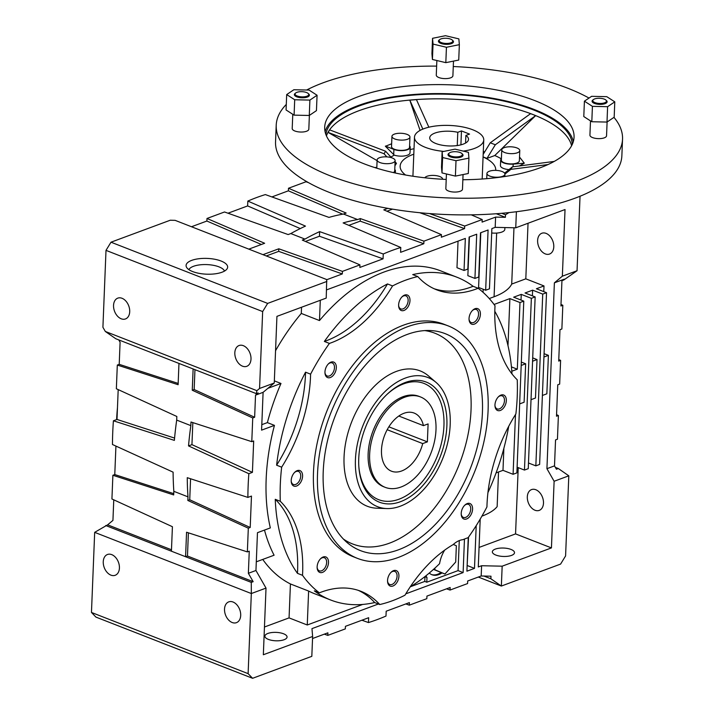 <?xml version="1.0" encoding="UTF-8"?>
<svg xmlns="http://www.w3.org/2000/svg" width="714" height="714" viewBox="0 0 714 714"><rect width="100%" height="100%" fill="white"/><g stroke="black" fill="none" stroke-linecap="round" stroke-linejoin="round"><path stroke-width="1.07" d="M398.18 557.482A124.78 77.674 -68.7 0 1 357.411 558.357A124.78 77.674 -68.7 0 1 321.398 443.867A124.78 77.674 -68.7 0 1 407.444 326.771A124.78 77.674 -68.7 0 1 448.213 325.905A124.78 77.674 -68.7 0 1 484.226 440.395A124.78 77.674 -68.7 0 1 398.18 557.482M357.411 558.357L353.368 556.777A124.78 77.674 -68.7 0 1 317.355 442.287A124.78 77.674 -68.7 0 1 403.401 325.191A124.78 77.674 -68.7 0 1 444.17 324.326L448.213 325.905M405.579 175.028A47.829 18.145 -177.7 0 1 400.143 166.148A47.829 18.145 -177.7 0 1 413.799 154.179M527.316 496.828A11.094 7.595 69.7 0 1 531.546 489.59A11.094 7.595 69.7 0 1 539.722 492.598A11.094 7.595 69.7 0 1 543.488 503.147A11.094 7.595 69.7 0 1 539.257 510.385A11.094 7.595 69.7 0 1 531.082 507.386A11.094 7.595 69.7 0 1 527.316 496.828M537.615 240.484A11.094 7.595 69.7 0 1 541.846 233.246A11.094 7.595 69.7 0 1 550.012 236.254A11.094 7.595 69.7 0 1 553.787 246.803A11.094 7.595 69.7 0 1 549.557 254.041A11.094 7.595 69.7 0 1 541.382 251.042A11.094 7.595 69.7 0 1 537.615 240.484M224.526 609.104A11.094 7.595 69.7 0 1 228.757 601.866A11.094 7.595 69.7 0 1 236.932 604.874A11.094 7.595 69.7 0 1 240.698 615.423A11.094 7.595 69.7 0 1 236.468 622.662A11.094 7.595 69.7 0 1 228.293 619.663A11.094 7.595 69.7 0 1 224.526 609.104M113.544 305.387A11.094 7.595 69.7 0 1 117.774 298.14A11.094 7.595 69.7 0 1 125.95 301.147A11.094 7.595 69.7 0 1 129.716 311.706A11.094 7.595 69.7 0 1 125.485 318.944A11.094 7.595 69.7 0 1 117.31 315.936A11.094 7.595 69.7 0 1 113.544 305.387M234.826 352.761A11.094 7.595 69.7 0 1 239.056 345.522A11.094 7.595 69.7 0 1 247.231 348.53A11.094 7.595 69.7 0 1 250.998 359.08A11.094 7.595 69.7 0 1 246.767 366.318A11.094 7.595 69.7 0 1 238.592 363.31A11.094 7.595 69.7 0 1 234.826 352.761M103.253 561.731A11.094 7.595 69.7 0 1 107.484 554.492A11.094 7.595 69.7 0 1 115.65 557.491A11.094 7.595 69.7 0 1 119.425 568.049A11.094 7.595 69.7 0 1 115.195 575.288A11.094 7.595 69.7 0 1 107.02 572.28A11.094 7.595 69.7 0 1 103.253 561.731M405.204 280.334A173.306 107.885 -68.7 0 1 417.779 276.568L412.728 274.595A173.306 107.885 -68.7 0 1 456.773 277.157A173.306 107.885 -68.7 0 1 473.096 286.287L478.148 288.269A173.306 107.885 -68.7 0 1 495.016 305.779A121.309 75.523 -68.7 0 0 517.239 379.812A173.306 107.885 -68.7 0 1 515.874 413.933A121.309 75.523 -68.7 0 0 486.939 506.94A173.306 107.885 -68.7 0 1 468.125 537.687A121.309 75.523 -68.7 0 0 462.931 539.677A24.258 15.101 -68.7 0 0 453.122 544.612A121.309 75.523 -68.7 0 0 404.99 595.181A173.306 107.885 -68.7 0 1 392.334 600.769A173.306 107.885 -68.7 0 1 379.759 604.535L374.707 602.562A173.306 107.885 -68.7 0 1 330.662 600.001A173.306 107.885 -68.7 0 1 314.338 590.862L319.39 592.834A173.306 107.885 -68.7 0 1 302.522 575.323L297.47 573.351A173.306 107.885 -68.7 0 1 275.247 499.309L280.299 501.29A173.306 107.885 -68.7 0 1 281.664 467.17L276.613 465.198A173.306 107.885 -68.7 0 1 305.547 372.181L310.599 374.163A173.306 107.885 -68.7 0 1 329.413 343.416L324.361 341.444A173.306 107.885 -68.7 0 1 387.506 283.949L392.557 285.921A173.306 107.885 -68.7 0 1 405.204 280.334M494.802 311.313A173.306 107.885 -68.7 0 1 511.992 373.94M508.734 426.276A173.306 107.885 -68.7 0 1 487.939 492.598M275.55 350.717A173.306 107.885 -68.7 0 1 301.29 313.437L319.488 320.55A173.306 107.885 -68.7 0 1 383.98 272.043A173.306 107.885 -68.7 0 1 440.609 270.838L456.773 277.157M261.806 424.669L267.375 422.608A173.306 107.885 -68.7 0 1 280.986 383.472L274.346 380.874M267.375 422.608L274.453 425.374A173.306 107.885 111.3 0 0 270.329 527.914L257.468 532.68L255.951 570.486L248.365 573.297L249.257 551.19L247.356 551.895L186.559 532.233L185.578 556.724L171.422 551.199L172.413 526.709L111.928 498.988L112.883 475.274L173.689 494.936L173.832 491.321L187.978 496.846L187.836 500.46L248.311 528.181L247.356 551.895M256.299 561.82L274.087 555.215A173.306 107.885 -68.7 0 1 264.483 530.074M330.662 600.001L314.49 593.682A173.306 107.885 -68.7 0 1 308.618 591.058L290.428 583.954A173.306 107.885 -68.7 0 1 262.752 559.428M390.906 572.467A7.006 4.364 -68.7 0 1 392.539 571.486A7.006 4.364 -68.7 0 1 394.833 571.441A7.006 4.364 -68.7 0 1 396.85 577.867A7.006 4.364 -68.7 0 1 392.022 584.436A7.006 4.364 -68.7 0 1 389.728 584.489A7.006 4.364 -68.7 0 1 387.541 581.071M392.932 586.024A8.318 5.176 -68.7 0 1 387.568 581.535A8.318 5.176 -68.7 0 1 391.236 572.146A8.318 5.176 -68.7 0 1 393.548 570.647A8.318 5.176 -68.7 0 1 398.921 576.225A8.318 5.176 -68.7 0 1 392.932 586.024M464.564 505.396A7.006 4.364 -68.7 0 1 466.197 504.414A7.006 4.364 -68.7 0 1 468.491 504.37A7.006 4.364 -68.7 0 1 470.508 510.796A7.006 4.364 -68.7 0 1 465.68 517.373A7.006 4.364 -68.7 0 1 463.386 517.418A7.006 4.364 -68.7 0 1 461.199 514M466.59 518.962A8.318 5.176 -68.7 0 1 461.226 514.464A8.318 5.176 -68.7 0 1 464.894 505.075A8.318 5.176 -68.7 0 1 467.206 503.575A8.318 5.176 -68.7 0 1 472.579 509.162A8.318 5.176 -68.7 0 1 466.59 518.962M498.318 396.904A7.006 4.364 -68.7 0 1 499.952 395.922A7.006 4.364 -68.7 0 1 502.237 395.877A7.006 4.364 -68.7 0 1 504.262 402.303A7.006 4.364 -68.7 0 1 499.434 408.881A7.006 4.364 -68.7 0 1 497.14 408.926A7.006 4.364 -68.7 0 1 494.954 405.507M500.336 410.461A8.318 5.176 -68.7 0 1 494.981 405.971A8.318 5.176 -68.7 0 1 498.649 396.582A8.318 5.176 -68.7 0 1 500.96 395.083A8.318 5.176 -68.7 0 1 506.333 400.661A8.318 5.176 -68.7 0 1 500.336 410.461M472.391 310.545A7.006 4.364 -68.7 0 1 474.025 309.555A7.006 4.364 -68.7 0 1 476.309 309.51A7.006 4.364 -68.7 0 1 478.335 315.936A7.006 4.364 -68.7 0 1 473.507 322.514A7.006 4.364 -68.7 0 1 471.213 322.558A7.006 4.364 -68.7 0 1 469.027 319.14M474.408 324.102A8.318 5.176 -68.7 0 1 469.053 319.604A8.318 5.176 -68.7 0 1 472.722 310.215A8.318 5.176 -68.7 0 1 475.033 308.716A8.318 5.176 -68.7 0 1 480.406 314.303A8.318 5.176 -68.7 0 1 474.408 324.102M401.973 296.899A7.006 4.364 -68.7 0 1 403.606 295.917A7.006 4.364 -68.7 0 1 405.9 295.864A7.006 4.364 -68.7 0 1 407.917 302.29A7.006 4.364 -68.7 0 1 403.089 308.867A7.006 4.364 -68.7 0 1 400.795 308.912A7.006 4.364 -68.7 0 1 398.608 305.494M403.999 310.456A8.318 5.176 -68.7 0 1 398.635 305.958A8.318 5.176 -68.7 0 1 402.303 296.569A8.318 5.176 -68.7 0 1 404.615 295.078A8.318 5.176 -68.7 0 1 409.988 300.656A8.318 5.176 -68.7 0 1 403.999 310.456M328.315 363.97A7.006 4.364 -68.7 0 1 329.948 362.98A7.006 4.364 -68.7 0 1 332.242 362.935A7.006 4.364 -68.7 0 1 334.259 369.361A7.006 4.364 -68.7 0 1 329.431 375.939A7.006 4.364 -68.7 0 1 327.137 375.983A7.006 4.364 -68.7 0 1 324.95 372.565M330.341 377.527A8.318 5.176 -68.7 0 1 324.977 373.029A8.318 5.176 -68.7 0 1 328.645 363.64A8.318 5.176 -68.7 0 1 330.957 362.141A8.318 5.176 -68.7 0 1 336.33 367.728A8.318 5.176 -68.7 0 1 330.341 377.527M294.561 472.463A7.006 4.364 -68.7 0 1 296.194 471.481A7.006 4.364 -68.7 0 1 298.488 471.427A7.006 4.364 -68.7 0 1 300.505 477.853A7.006 4.364 -68.7 0 1 295.676 484.431A7.006 4.364 -68.7 0 1 293.392 484.476A7.006 4.364 -68.7 0 1 291.205 481.058M296.587 486.02A8.318 5.176 -68.7 0 1 291.223 481.522A8.318 5.176 -68.7 0 1 294.891 472.132A8.318 5.176 -68.7 0 1 297.202 470.633A8.318 5.176 -68.7 0 1 302.584 476.22A8.318 5.176 -68.7 0 1 296.587 486.02M320.488 558.821A7.006 4.364 -68.7 0 1 322.121 557.839A7.006 4.364 -68.7 0 1 324.415 557.795A7.006 4.364 -68.7 0 1 326.432 564.221A7.006 4.364 -68.7 0 1 321.603 570.798A7.006 4.364 -68.7 0 1 319.31 570.843A7.006 4.364 -68.7 0 1 317.132 567.425M322.514 572.387A8.318 5.176 -68.7 0 1 317.15 567.889A8.318 5.176 -68.7 0 1 320.818 558.5A8.318 5.176 -68.7 0 1 323.13 557A8.318 5.176 -68.7 0 1 328.502 562.587A8.318 5.176 -68.7 0 1 322.514 572.387M453.301 544.452L456.353 545.746L455.702 562.025L444.947 574.029L433.469 569.406M188.898 269.651A18.02 6.837 -177.7 0 1 200.929 264.742A18.02 6.837 -177.7 0 1 218.975 266.858A18.02 6.837 -177.7 0 1 224.491 271.079M192.646 271.57A20.795 7.89 -177.7 0 1 186.077 265.465A20.795 7.89 -177.7 0 1 198.742 258.745A20.795 7.89 -177.7 0 1 221.072 261.021A20.795 7.89 -177.7 0 1 227.641 267.134A20.795 7.89 -177.7 0 1 214.976 273.846A20.795 7.89 -177.7 0 1 192.646 271.57M495.346 549.093A11.094 4.213 -177.7 0 1 507.583 548.486A11.094 4.213 -177.7 0 1 514.508 552.698A11.094 4.213 -177.7 0 1 511.51 555.412A11.094 4.213 -177.7 0 1 499.273 556.01A11.094 4.213 -177.7 0 1 492.348 551.806A11.094 4.213 -177.7 0 1 495.346 549.093M267.902 633.434A11.094 4.213 -177.7 0 1 280.138 632.827A11.094 4.213 -177.7 0 1 287.064 637.031A11.094 4.213 -177.7 0 1 284.065 639.744A11.094 4.213 -177.7 0 1 271.829 640.351A11.094 4.213 -177.7 0 1 264.903 636.147A11.094 4.213 -177.7 0 1 267.902 633.434M385.158 487.332L383.641 486.734A48.525 30.211 -68.7 0 1 369.638 442.216A48.525 30.211 -68.7 0 1 403.098 396.681A48.525 30.211 -68.7 0 1 418.957 396.341L420.466 396.93A48.525 30.211 111.3 0 0 369.647 454.425A48.525 30.211 111.3 0 0 385.158 487.332A48.525 30.211 111.3 0 0 435.986 429.828A48.525 30.211 111.3 0 0 420.466 396.93M400.42 501.728A64.465 40.136 -68.7 0 1 358.865 466.902A64.465 40.136 -68.7 0 1 387.291 394.119A64.465 40.136 -68.7 0 1 405.204 382.526A64.465 40.136 -68.7 0 1 446.884 425.785A64.465 40.136 -68.7 0 1 400.42 501.728M386.783 394.61A62.386 38.842 -68.7 0 1 403.615 383.864A62.386 38.842 -68.7 0 1 443.947 425.722A62.386 38.842 -68.7 0 1 398.983 499.22A62.386 38.842 -68.7 0 1 358.812 466.206M386.729 508.564L376.858 508.207A72.658 45.232 -68.7 0 1 344.969 447.044A72.658 45.232 -68.7 0 1 396.413 371.405A72.658 45.232 -68.7 0 1 428.525 375.957L436.022 382.383A69.32 43.152 111.3 0 0 405.391 378.045A69.32 43.152 111.3 0 0 356.304 450.204A69.32 43.152 111.3 0 0 386.729 508.564A69.32 43.152 111.3 0 0 400.242 506.217A69.32 43.152 111.3 0 0 446.25 448.285A69.32 43.152 111.3 0 0 436.022 382.383M398.492 549.798A116.462 72.498 -68.7 0 1 347.031 542.497A116.462 72.498 -68.7 0 1 329.85 431.783A116.462 72.498 -68.7 0 1 407.141 334.464A116.462 72.498 -68.7 0 1 429.837 330.52A116.462 72.498 -68.7 0 1 480.95 428.561A116.462 72.498 -68.7 0 1 398.492 549.798M424.803 330.591A113.115 70.418 -68.7 0 1 469.053 429.025A113.115 70.418 -68.7 0 1 389.514 543.149A113.115 70.418 -68.7 0 1 343.372 539.034M324.317 634.157L327.797 635.389L345.326 628.891L345.433 626.33L368.647 617.717L368.451 622.563A268.964 167.433 111.3 0 0 385.988 616.057L386.185 611.211L409.399 602.607L409.3 605.169L426.829 598.671L426.927 596.101L450.15 587.497L450.043 590.059L467.581 583.561L467.679 580.991L481.182 575.984L481.602 565.729L502.165 566.184L551.44 547.915L515.562 533.902L479.067 547.433M551.44 547.915L554.118 481.263L546.924 468.687L554.501 465.876L555.546 439.922L557.447 439.217L558.393 415.512L556.501 416.208L557.759 384.81L559.66 384.105L560.606 360.392L558.714 361.097L559.972 329.698L561.873 328.993L562.819 305.28L560.99 304.441M560.606 360.392L558.776 359.553M558.393 415.512L556.563 414.673M546.924 468.687L554.385 282.842L562.355 276.184L577.046 270.74L563.837 279.968L561.945 280.673L560.927 305.985L562.819 305.28M577.046 270.74L580.036 196.243M434.915 568.094L434.853 569.763L444.947 574.029M434.853 569.763L433.612 569.272M431.47 574.538A20.795 12.95 111.3 0 0 441.029 572.503M442.037 572.896A20.795 12.95 -68.7 0 1 431.97 574.752A20.795 12.95 -68.7 0 1 429.284 573.047M326.887 281.432L267.652 303.396L111 242.198L170.235 220.233L175.126 220.349L326.726 279.567L326.218 298.095L276.934 316.364L274.256 383.016L263.1 392.334L261.583 430.14L274.453 425.374M280.986 383.472L267.911 388.318M459.272 540.596L458.067 570.611L426.793 582.205L426.981 577.483A24.954 15.538 -68.7 0 1 425.946 575.787M426.793 582.205L424.768 581.419L424.964 576.689L426.981 577.483M424.768 581.419L410.291 586.783M362.703 604.428L307.261 624.991L289.063 617.887L264.457 627.008M255.951 570.486L266.019 588.095L263.341 654.747L312.625 636.469L311.964 628.632L378.393 603.999M405.784 593.843L463.118 572.583L458.067 570.611M468.562 537.08L467.126 565.711M496.078 472.9L502.986 470.347L503.87 448.312M308.618 591.058L307.261 624.991M410.255 586.81A170.53 106.154 -68.7 0 0 439.565 563.685A24.258 15.101 -68.7 0 1 444.652 550.137M478.148 288.269A121.309 75.523 -68.7 0 1 436.673 289.822A121.309 75.523 -68.7 0 1 417.779 276.568M392.557 285.921A121.309 75.523 -68.7 0 1 329.413 343.416M310.599 374.163A121.309 75.523 -68.7 0 1 281.664 467.17M280.299 501.29A121.309 75.523 -68.7 0 1 302.522 575.323M319.39 592.834A121.309 75.523 -68.7 0 1 360.865 591.281A121.309 75.523 -68.7 0 1 379.759 604.535M324.361 341.444A121.309 75.523 111.3 0 0 387.506 283.949M434.174 288.759A121.309 75.523 111.3 0 0 473.096 286.287M374.707 602.562A121.309 75.523 111.3 0 0 358.312 590.371M297.47 573.351A121.309 75.523 111.3 0 0 275.247 499.309M276.613 465.198A121.309 75.523 111.3 0 0 305.547 372.181M491.696 232.987A11.094 4.213 2.3 0 0 504.816 229.364L504.887 227.57M513.973 227.775L511.715 284.065A69.32 26.302 -177.7 0 1 494.088 296.756L489.26 298.541M521.327 362.096L525.656 363.792L524.112 402.241L519.649 403.892M525.656 363.792L521.193 365.443M544.077 353.671L548.397 355.358L546.853 393.807L542.399 395.458M548.397 355.358L543.943 357.009M511.438 366.898L517.311 369.192L511.813 371.226M532.706 357.884L537.026 359.57L532.573 361.222M537.026 359.57L535.482 398.019L531.029 399.679M528.039 223.259L525.807 278.835L543.997 285.939L536.419 288.751L546.522 292.704L539.623 464.448L535.839 465.858L528.485 462.984M535.839 465.858L542.729 294.106L532.626 290.161L525.049 292.972L535.152 296.917L531.359 298.327L521.256 294.373L513.669 297.185L523.781 301.138L519.988 302.54L509.885 298.595L494.061 304.459M532.394 295.846L532.626 290.161M518.221 467.634L515.562 533.902M562.355 276.184L565.033 209.541L515.749 227.811L495.186 227.355L491.875 228.587L489.456 288.831L485.663 290.232L488.081 229.988L480.504 232.8L478.728 277.023L474.935 278.424L476.711 234.21L469.125 237.021L467.84 269.062L464.046 270.472L465.341 238.422L326.539 289.893M543.997 285.939L543.773 291.624M521.024 300.058L521.256 294.373M507.993 345.621L509.885 298.595M483.057 292.312L483.182 289.268M480.79 232.693L478.585 287.465L485.663 290.232M469.419 236.914L467.857 275.666L474.935 278.424M458.04 241.127L456.978 267.705L464.046 270.472M320.3 300.291L319.488 320.55M515.49 414.539L513.089 474.292L516.882 472.882L523.781 301.138M517.311 369.192L519.988 302.54M513.089 474.292L502.986 470.347M481.923 516.133L482.2 516.026A65.161 24.722 -177.7 0 0 497.14 506.637L498.533 471.999M535.152 296.917L528.253 468.67L524.46 470.071L517.106 467.206M326.735 279.718L342.309 273.944L278.692 251.364L266.295 255.96M278.692 251.364L278.799 248.793L262.975 254.666M248.829 249.132L264.644 243.269L206.989 218.475L224.517 211.978L288.135 234.558L290.812 233.567L304.958 239.092L302.29 240.082L359.945 264.876L342.417 271.382L278.799 248.793M387.863 208.354L383.793 209.862L441.448 234.656L423.92 241.153L360.293 218.573L357.625 219.564L343.479 214.039L346.147 213.049L288.492 188.255L306.02 181.749L308.439 182.614M471.285 214.852L482.2 219.546L464.671 226.043L429.533 213.575M342.711 214.173L288.385 190.816L288.492 188.255M495.186 227.355L495.605 217.101L482.093 222.108L482.2 219.546M441.448 234.656L441.341 237.218L464.564 228.614L419.805 212.727M464.564 228.614L464.671 226.043M392.522 209.148L386.943 211.219M304.958 239.092A268.964 167.433 -68.7 0 1 319.631 231.631L383.257 253.988A268.964 167.433 111.3 0 1 400.786 247.49L400.599 252.328L423.813 243.724L360.195 221.135L360.293 218.573M423.813 243.724L423.92 241.153M383.257 253.988L383.061 258.834L359.847 267.438L359.945 264.876M342.309 273.944L342.417 271.382M261.386 244.474L206.881 221.037L206.989 218.475M360.195 221.135L348.834 225.347M288.385 190.816L271.909 196.93M400.786 247.49L343.122 222.92A268.964 167.433 -68.7 0 1 357.625 219.564M343.479 214.039A268.964 167.433 111.3 0 0 328.976 217.395L265.358 194.583A268.964 167.433 111.3 0 0 247.829 201.08L305.476 226.106A268.964 167.433 111.3 0 0 290.812 233.567M206.881 221.037L191.504 226.74M300.282 228.569L247.633 205.927L227.998 213.209M383.061 258.834L319.444 236.245L305.44 241.439M247.633 205.927L247.829 201.08M312.545 638.521L327.896 632.827L327.797 635.389M405.82 603.937L409.3 605.169M446.571 588.827L450.043 590.059M480.201 519.087L478.282 566.961L481.602 565.729M468.259 537.499L466.911 571.182L474.489 568.371L476.202 525.647M463.118 572.583L464.466 539.043M368.451 622.563L361.909 620.216M554.501 465.876L556.42 469.232L558.321 468.527L555.358 467.375M194.958 369.673L194.154 389.532L254.639 417.253L255.523 395.145L258.182 392.923L256.281 393.628L193.119 368.951L192.262 390.237L252.738 417.958L251.783 441.663L190.986 422.01L190.843 425.624L176.688 420.1L176.84 416.476L116.355 388.764L117.31 365.05L178.116 384.712L178.964 363.426L115.802 338.748L105.315 331.457L102.914 327.271L106.002 250.364L111 242.198M187.47 556.019L185.578 556.724L251.266 582.383L253.167 581.687L187.47 556.019L188.398 532.831M193.119 368.951L178.964 363.426M118.765 339.909L120.095 342.238L119.211 364.345L178.161 383.409M119.211 364.345L117.31 365.05M194.154 389.532L192.262 390.237M254.639 417.253L252.738 417.958M192.834 422.608L191.941 444.643L252.417 472.365L253.684 440.966L251.783 441.663M190.576 478.764L189.728 499.764L250.203 527.476L248.311 528.181M189.728 499.764L187.836 500.46M115.927 446.08L114.775 474.578L173.734 493.642M114.775 474.578L112.883 475.274M171.485 549.78L107.627 524.835L94.676 532.349L91.463 612.451L95.944 617.101L252.595 678.3L311.822 656.336L312.625 636.469M171.422 551.199L105.734 525.531M118.194 389.603L116.998 419.457L174.582 438.084M191.941 444.643L188.532 445.911A268.964 167.433 -68.7 0 1 190.843 425.624M250.203 527.476L251.471 496.078L247.883 497.408A268.964 167.433 111.3 0 1 248.838 473.694L188.532 445.911M263.1 392.334L255.523 395.145M252.417 472.365L248.838 473.694M176.688 420.1A268.964 167.433 111.3 0 0 174.377 440.386L113.41 420.787L116.998 419.457M113.767 499.827L112.937 520.399L107.627 524.835M113.41 420.787A268.964 167.433 111.3 0 0 112.464 444.501L173.1 472.159A268.964 167.433 111.3 0 0 173.832 491.321M187.978 496.846A268.964 167.433 -68.7 0 1 187.255 477.684L247.883 497.408M253.167 581.687L248.365 573.297M319.444 236.245L319.631 231.631M495.605 217.101L505.396 217.315L496.248 213.745M502.165 566.184L501.362 586.051L490.875 578.768L490.982 576.207L481.182 575.984M483.066 156.964A47.829 18.145 -177.7 0 1 495.721 169.986A47.829 18.145 -177.7 0 1 495.694 170.378M505.396 217.315L505.494 214.753L501.764 213.299M505.494 214.753L509.002 212.593M511.715 284.065L525.807 278.835M478.318 577.055L501.362 586.051L560.597 564.087L565.586 555.929L568.808 475.819L554.118 481.263M116.623 419.6A173.306 107.885 -68.7 0 1 117.471 407.676M301.29 313.437L301.54 307.243M524.46 470.071L531.359 298.327M546.522 292.704L542.729 294.106M289.063 617.887L290.428 583.954M474.489 568.371L467.42 565.604M516.4 211.728L515.749 227.811M266.019 588.095L251.328 593.539L248.115 673.65L252.595 678.3M267.652 303.396L262.654 311.563L259.566 388.461L274.256 383.016M554.385 282.842L564.337 279.147M558.321 468.527L568.808 475.819M94.676 532.349L251.328 593.539L251.266 582.383M256.281 393.628L256.915 390.683L259.566 388.461M262.654 311.563L106.002 250.364M256.915 390.683L105.315 331.457M248.115 673.65L91.463 612.451M490.875 578.768L483.913 576.046M422.715 443.59A31.193 19.421 -68.7 0 1 391.459 471.186A31.193 19.421 -68.7 0 1 381.49 450.034A31.193 19.421 -68.7 0 1 414.165 413.076A31.193 19.421 -68.7 0 1 423.438 425.642L428.097 423.92L427.374 441.859L422.715 443.59L387.193 429.712M398.823 416.03L423.438 425.642M388.871 426.82L427.374 441.859M443.813 151.404A34.665 13.147 -177.7 0 1 425.428 147.37A34.665 13.147 -177.7 0 1 414.486 137.195A34.665 13.147 -177.7 0 1 435.594 126.003A34.665 13.147 -177.7 0 1 472.811 129.796A34.665 13.147 -177.7 0 1 483.753 139.98A34.665 13.147 -177.7 0 1 463.216 151.091M465.876 135.446A19.412 7.363 -177.7 0 1 468.509 139.364A19.412 7.363 -177.7 0 1 456.692 145.629A19.412 7.363 -177.7 0 1 435.852 143.505A19.412 7.363 -177.7 0 1 429.721 137.811A19.412 7.363 -177.7 0 1 457.79 132.295L461.467 130.93L469.553 134.089L465.876 135.446L465.573 143.059M457.255 145.558L457.79 132.295M461.467 130.93L460.914 144.844M453.274 66.527A173.306 65.75 -177.7 0 1 567.835 88.25A173.306 65.75 -177.7 0 1 589.023 98.059M613.969 117.364A173.306 65.75 -177.7 0 1 622.537 139.132A173.306 65.75 -177.7 0 1 516.998 195.074A173.306 65.75 -177.7 0 1 330.912 176.099A173.306 65.75 -177.7 0 1 276.211 125.218A173.306 65.75 -177.7 0 1 286.287 104.431M622.537 139.132L621.867 155.795A173.306 65.75 -177.7 0 1 516.329 211.737A173.306 65.75 -177.7 0 1 330.243 192.762A173.306 65.75 -177.7 0 1 275.542 141.881L276.211 125.218M325.879 134.473A123.388 46.821 -177.7 0 1 402.973 96.104A123.388 46.821 -177.7 0 1 533.358 109.876A123.388 46.821 -177.7 0 1 572.289 144.371M483.173 154.385L490.259 142.8L530.564 113.678L533.171 114.606A123.388 46.821 -177.7 0 1 571.602 145.754M446.214 179.428A124.78 47.347 -177.7 0 1 364.078 163.801A124.78 47.347 -177.7 0 1 324.692 127.172A124.78 47.347 -177.7 0 1 400.688 86.885A124.78 47.347 -177.7 0 1 534.67 100.549A124.78 47.347 -177.7 0 1 574.056 137.186A124.78 47.347 -177.7 0 1 462.851 179.741M325.075 131.679A124.78 47.347 -177.7 0 1 405.829 95.221A124.78 47.347 -177.7 0 1 534.304 109.519A124.78 47.347 -177.7 0 1 573.306 141.649M519.515 157.026L524.308 163.203L519.355 165.96M326.45 135.91A123.388 46.821 -177.7 0 1 406.882 100.379A123.388 46.821 -177.7 0 1 533.171 114.606L535.616 115.65L494.775 155.527A65.09 24.695 -177.7 0 1 501.344 158.811M519.39 149.529A9.014 3.418 -177.7 0 1 519.774 150.583A9.014 3.418 -177.7 0 1 512.018 153.653A9.014 3.418 -177.7 0 1 502.156 150.922A9.014 3.418 -177.7 0 1 501.764 149.86A9.014 3.418 -177.7 0 1 509.519 146.789A9.014 3.418 -177.7 0 1 519.39 149.529M519.774 150.583L519.364 160.837A9.014 3.418 -177.7 0 1 511.608 163.908A9.014 3.418 -177.7 0 1 501.737 161.168A9.014 3.418 -177.7 0 1 501.353 160.114L501.764 149.86M504.566 173.109A9.014 3.418 -177.7 0 1 504.95 174.162A9.014 3.418 -177.7 0 1 497.203 177.233A9.014 3.418 -177.7 0 1 487.332 174.502A9.014 3.418 -177.7 0 1 486.939 173.44A9.014 3.418 -177.7 0 1 494.695 170.369A9.014 3.418 -177.7 0 1 504.566 173.109M424.83 177.786A9.014 3.418 -177.7 0 1 433.291 175.403A9.014 3.418 -177.7 0 1 442.243 178.134A9.014 3.418 -177.7 0 1 442.626 179.187A9.014 3.418 -177.7 0 1 442.626 179.25L442.626 179.187M394.744 159.579A9.014 3.418 -177.7 0 1 395.128 160.632A9.014 3.418 -177.7 0 1 387.372 163.702A9.014 3.418 -177.7 0 1 377.501 160.971A9.014 3.418 -177.7 0 1 377.117 159.909A9.014 3.418 -177.7 0 1 384.873 156.839A9.014 3.418 -177.7 0 1 394.744 159.579M395.128 160.632L394.717 170.887A9.014 3.418 -177.7 0 1 393.378 172.583M409.568 135.999A9.014 3.418 -177.7 0 1 409.952 137.052A9.014 3.418 -177.7 0 1 402.196 140.123A9.014 3.418 -177.7 0 1 392.325 137.391A9.014 3.418 -177.7 0 1 391.941 136.329A9.014 3.418 -177.7 0 1 399.697 133.259A9.014 3.418 -177.7 0 1 409.568 135.999M409.952 137.052L409.541 147.307A9.014 3.418 -177.7 0 1 401.786 150.377A9.014 3.418 -177.7 0 1 391.915 147.637A9.014 3.418 -177.7 0 1 391.531 146.584L391.941 136.329M606.445 101.022A6.828 2.588 -177.7 0 1 599.84 103.468A6.828 2.588 -177.7 0 1 592.807 100.719A6.828 2.588 -177.7 0 1 593.441 99.558A6.828 2.588 -177.7 0 1 599.733 98.282A6.828 2.588 -177.7 0 1 605.891 100.058A6.828 2.588 -177.7 0 1 606.445 101.022M593.441 99.558L592.79 100.067A7.524 2.856 2.3 0 0 592.084 101.343A7.524 2.856 2.3 0 0 599.84 104.369A7.524 2.856 2.3 0 0 607.114 101.674A7.524 2.856 2.3 0 0 606.498 100.612L605.891 100.058M606.543 135.66A8.318 3.159 -177.7 0 1 606.543 135.812A8.318 3.159 -177.7 0 1 598.305 138.632A8.318 3.159 -177.7 0 1 589.925 135.294A8.318 3.159 -177.7 0 1 589.925 135.142A8.318 3.159 -177.7 0 1 589.942 134.991M462.369 154.447A6.828 2.588 -177.7 0 1 455.773 156.893A6.828 2.588 -177.7 0 1 448.731 154.144A6.828 2.588 -177.7 0 1 449.365 152.983A6.828 2.588 -177.7 0 1 455.657 151.707A6.828 2.588 -177.7 0 1 461.815 153.483A6.828 2.588 -177.7 0 1 462.369 154.447M449.365 152.983L448.713 153.492A7.524 2.856 2.3 0 0 448.008 154.768A7.524 2.856 2.3 0 0 455.764 157.794A7.524 2.856 2.3 0 0 463.038 155.099A7.524 2.856 2.3 0 0 462.431 154.037L461.815 153.483M462.467 189.085A8.318 3.159 -177.7 0 1 462.476 189.237A8.318 3.159 -177.7 0 1 454.229 192.057A8.318 3.159 -177.7 0 1 445.848 188.719A8.318 3.159 -177.7 0 1 445.848 188.567A8.318 3.159 -177.7 0 1 445.866 188.416M308.725 94.426A6.828 2.588 -177.7 0 1 302.12 96.872A6.828 2.588 -177.7 0 1 295.078 94.123A6.828 2.588 -177.7 0 1 295.721 92.963A6.828 2.588 -177.7 0 1 302.004 91.687A6.828 2.588 -177.7 0 1 308.171 93.463A6.828 2.588 -177.7 0 1 308.725 94.426M295.721 92.963L295.069 93.472A7.524 2.856 2.3 0 0 294.364 94.748A7.524 2.856 2.3 0 0 302.12 97.773A7.524 2.856 2.3 0 0 309.394 95.078A7.524 2.856 2.3 0 0 308.778 94.016L308.171 93.463M308.823 129.064A8.318 3.159 -177.7 0 1 308.823 129.216A8.318 3.159 -177.7 0 1 300.585 132.036A8.318 3.159 -177.7 0 1 292.204 128.698A8.318 3.159 -177.7 0 1 292.204 128.547A8.318 3.159 -177.7 0 1 292.213 128.395M452.801 41.001A6.828 2.588 -177.7 0 1 446.196 43.447A6.828 2.588 -177.7 0 1 439.155 40.698A6.828 2.588 -177.7 0 1 439.797 39.538A6.828 2.588 -177.7 0 1 446.08 38.261A6.828 2.588 -177.7 0 1 452.248 40.038A6.828 2.588 -177.7 0 1 452.801 41.001M439.797 39.538L439.146 40.046A7.524 2.856 2.3 0 0 438.441 41.323A7.524 2.856 2.3 0 0 446.196 44.348A7.524 2.856 2.3 0 0 453.47 41.653A7.524 2.856 2.3 0 0 452.854 40.591L452.248 40.038M452.899 75.639A8.318 3.159 -177.7 0 1 452.899 75.791A8.318 3.159 -177.7 0 1 444.661 78.611A8.318 3.159 -177.7 0 1 436.281 75.273A8.318 3.159 -177.7 0 1 436.272 75.122A8.318 3.159 -177.7 0 1 436.29 74.97M432.55 38.306L431.934 53.684L432.425 59.467L445.822 62.654L458.736 60.056L459.352 44.67L458.861 38.886L445.465 35.7L432.55 38.306L433.041 44.089L446.437 47.276L459.352 44.67M446.437 47.276L445.822 62.654M433.041 44.089L432.425 59.467M286.689 94.578L286.064 109.956L294.088 115.141L309.278 115.472L316.445 110.634L317.07 95.248L309.046 90.071L293.856 89.732L286.689 94.578L294.703 99.755L309.894 100.094L317.07 95.248M294.703 99.755L294.088 115.141M309.894 100.094L309.278 115.472M442.127 151.752L441.511 167.13L441.993 172.922L455.398 176.099L468.304 173.502L468.919 158.115L468.438 152.332L455.032 149.146L442.127 151.752L442.618 157.535L456.014 160.721L468.919 158.115M442.618 157.535L441.993 172.922M456.014 160.721L455.398 176.099M584.409 101.174L583.793 116.552L591.808 121.737L606.998 122.067L614.174 117.23L614.79 101.843L606.775 96.667L591.585 96.328L584.409 101.174L592.424 106.35L607.614 106.689L614.79 101.843M592.424 106.35L591.808 121.737M607.614 106.689L606.998 122.067M455.666 214.825L451.9 214.735M483.289 151.52A65.09 24.695 -177.7 0 1 484.681 151.921M420.064 130.421L409.818 100.156L416.449 99.621L428.864 127.217M410.139 149.574A65.09 24.695 -177.7 0 1 414.022 148.735M390.879 157.107A65.09 24.695 -177.7 0 1 394.28 155.134L385.399 146.29L391.647 143.782M377.09 160.623L328.074 132.385L329.654 129.877L385.622 151.243L384.052 153.751L386.863 156.893M409.595 145.942A9.701 3.686 -177.7 0 1 410.229 147.334A9.701 3.686 -177.7 0 1 404.32 150.467A9.701 3.686 -177.7 0 1 393.905 149.404L385.408 146.093M410.229 147.334L410.014 152.85A9.701 3.686 -177.7 0 1 404.463 155.929A9.701 3.686 -177.7 0 1 394.28 155.134M395.083 161.792L396.466 163.336L394.922 165.791M508.993 169.611A9.701 3.686 -177.7 0 1 500.443 165.594L500.666 160.088A9.701 3.686 -177.7 0 1 501.406 158.749M494.775 155.527L486.966 158.419L483.066 156.901M394.771 169.521A9.701 3.686 -177.7 0 1 395.404 170.914A9.701 3.686 -177.7 0 1 394.003 172.726M374.734 167.567L376.813 167.397M524.308 163.203L513.17 164.104A9.701 3.686 -177.7 0 1 500.666 160.088M409.818 100.156L422.849 129.109M328.074 132.385L384.052 153.751M385.622 151.243L391.397 157.678M504.575 173.127L512.438 166.862L554.207 161.435M504.95 174.082L510.867 169.37L548.04 164.541M512.438 166.862L510.867 169.37M486.966 158.419L495.311 144.772L535.616 115.65M490.259 142.8L495.311 144.772M306.627 90.018A173.306 65.75 -177.7 0 1 436.638 66.116M496.649 233.085L494.088 296.756M393.691 154.581L393.905 149.404M513.063 166.781L513.17 164.104M482.182 179.009L483.753 139.98M412.915 176.233L414.486 137.195M504.86 176.51L504.95 174.162M606.543 135.812L607.105 122.005M462.476 189.237L463.065 174.555M308.823 129.216L309.376 115.409M452.899 75.791L453.488 61.109M436.272 75.122L436.861 60.529M292.204 128.547L292.776 114.285M445.848 188.567L446.437 173.975M589.925 135.142L590.496 120.889M376.787 168.201L377.117 159.909M486.734 178.661L486.939 173.44M395.404 170.914L395.324 173.011"/></g></svg>
